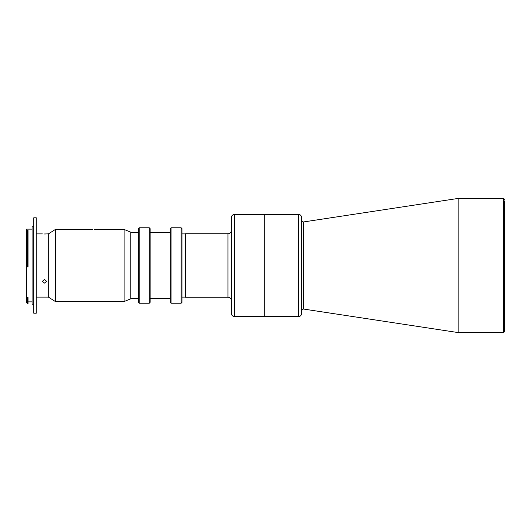 <?xml version="1.0" encoding="UTF-8"?>
<svg xmlns="http://www.w3.org/2000/svg" width="531" height="531" viewBox="0 0 531 531"><rect width="100%" height="100%" fill="white"/><g stroke="black" fill="none" stroke-linecap="round" stroke-linejoin="round"><path stroke-width="0.8" d="M234.675 316.635L298.376 316.635L298.376 214.365L264.232 214.365L264.232 316.635L264.232 214.365L234.675 214.365L234.675 316.635C232.638 316.436 231.523 315.321 231.324 313.283L231.324 217.717C231.523 215.679 232.638 214.564 234.675 214.365M227.972 233.813L227.972 297.187L185.319 297.187L185.319 233.813L227.972 233.813C229.996 233.633 231.111 232.512 231.33 230.461M458.127 198.435L458.127 332.565L503.614 332.565L503.614 198.435L458.127 198.435L303.659 221.931L303.407 309.049C302.763 308.816 302.205 309.374 301.734 310.728M504.45 330.05L504.45 200.95M298.376 214.365C300.413 214.564 301.535 215.679 301.734 217.717L301.734 313.283C301.535 315.321 300.413 316.436 298.376 316.635M503.614 332.565L504.45 331.729L504.45 265.5M138.379 302.385L138.379 228.615L139.215 227.772L139.215 303.228L138.379 302.385M149.277 227.772L150.114 228.615L150.114 302.385L149.277 303.228L149.277 227.772L139.215 227.772M170.232 302.385L170.232 228.615L171.068 227.772L171.068 303.228L170.232 302.385M181.131 227.772L181.967 228.615L181.967 302.385L181.131 303.228L181.131 227.772L171.068 227.772M92.513 229.511C95.222 229.445 95.222 229.445 92.513 229.511C89.812 229.445 89.812 229.445 92.513 229.511L91.737 229.505M91.677 229.505L91.013 229.485M55.383 301.548L48.673 297.274L48.673 233.726L55.383 229.452L55.383 301.548L124.121 301.548L124.121 229.452L94.611 229.452M124.121 229.452L130.832 232.22L130.832 298.78L124.121 301.548M26.623 298.654L27.386 299.338L27.386 303.473L28.057 303.473L28.057 298.654L26.55 298.588L26.55 229.12L32.086 229.12M26.55 231.31L27.386 230.54L27.386 266.164L26.623 266.15M27.386 303.473L26.55 302.637L26.55 297.539L28.057 297.539L28.057 298.654M33.758 304.821L32.086 304.821L32.086 226.179L33.758 226.179M36.274 313.204L36.274 217.796L33.758 217.796L33.758 313.204L36.274 313.204M44.485 283.083L42.387 281.304L44.485 279.452L46.582 281.304L44.485 283.083M44.485 233.965C47.186 233.892 47.186 233.892 44.485 233.965C41.783 233.892 41.783 233.892 44.485 233.965L45.261 233.952M45.314 233.952L45.985 233.932M28.057 299.338L27.386 299.338M27.386 266.164L28.057 266.164L28.057 230.54L27.386 230.54M28.057 266.164L28.057 266.954L26.55 266.954M185.319 233.892L181.967 233.892M185.319 297.108L181.967 297.108M227.972 297.187C229.996 297.367 231.111 298.488 231.33 300.539M303.659 221.931L303.407 221.951C302.763 222.184 302.205 221.626 301.734 220.272M503.614 198.435L504.45 199.271M303.659 309.069L458.127 332.565M149.277 303.228L139.215 303.228M170.232 298.614L150.114 298.614M181.131 303.228L171.068 303.228M138.379 298.614L130.832 298.614M138.379 232.386L130.832 232.386M170.232 232.386L150.114 232.386M55.383 229.452L90.423 229.452M32.086 301.88L28.057 301.88M48.673 297.108L36.274 297.108M48.673 233.892L46.582 233.892M42.387 233.892L36.274 233.892"/></g></svg>
